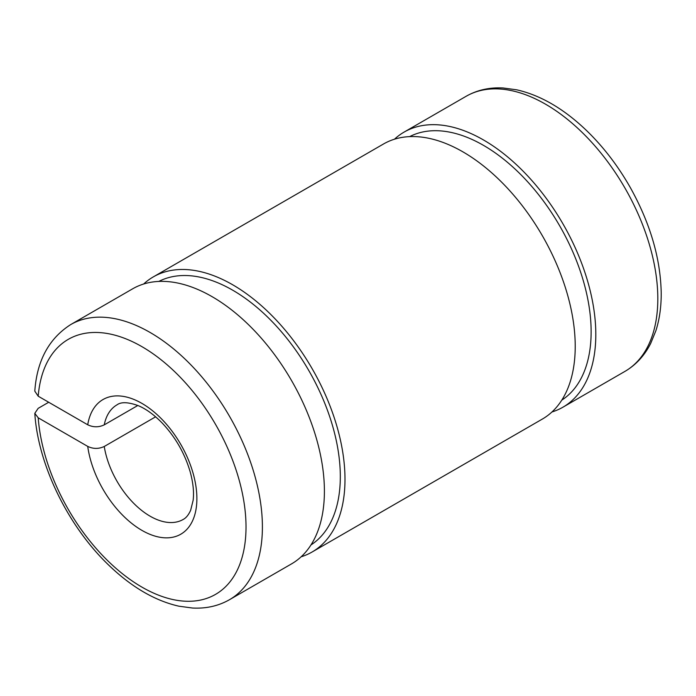 <?xml version="1.0" encoding="UTF-8"?>
<svg xmlns="http://www.w3.org/2000/svg" width="696" height="696" viewBox="0 0 696 696"><rect width="100%" height="100%" fill="white"/><g stroke="black" fill="none" stroke-linecap="round" stroke-linejoin="round"><path stroke-width="1.04" d="M48.703 402.262L38.176 408.334L34.8 413.337C38.019 464.406 67.695 525.515 107.819 564.256C130.839 586.667 154.529 600.648 178.872 606.19L192.54 608.034C206.173 608.748 218.492 605.972 229.506 599.691A158.827 91.698 -120 0 0 229.506 416.295A158.827 91.698 -120 0 0 70.679 324.597C48.894 338.56 36.931 360.737 34.8 391.152L38.202 396.198L87.722 424.786C93.221 427.414 98.728 427.448 104.243 424.865L137.825 405.481M155.626 416.817L104.243 446.484C98.71 449.059 93.203 449.033 87.722 446.397L38.202 417.809L34.8 413.337M551.954 411.98A158.827 91.698 -120 0 0 562.916 407.204A158.827 91.698 -120 0 0 562.916 223.799A158.827 91.698 -120 0 0 404.089 132.101A158.827 91.698 -120 0 0 394.467 139.209M229.506 599.691L291.511 563.899A158.827 91.698 -120 0 0 291.511 380.503A158.827 91.698 -120 0 0 132.684 288.796L70.679 324.597M310.955 544.951A152.206 87.879 -120 0 0 308.789 370.524A152.206 87.879 -120 0 0 158.81 281.428M301.133 556.791A158.827 91.698 -120 0 0 312.095 552.006A158.827 91.698 -120 0 0 312.095 368.61A158.827 91.698 -120 0 0 153.268 276.912A158.827 91.698 -120 0 0 143.646 284.02M312.095 552.006L542.323 419.088A158.827 91.698 -120 0 0 542.332 235.692A158.827 91.698 -120 0 0 383.505 143.994L153.268 276.912M561.776 400.139A152.206 87.879 -120 0 0 559.61 225.713A152.206 87.879 -120 0 0 409.631 136.616M624.921 371.403A158.827 91.698 -120 0 0 624.921 188.007A158.827 91.698 -120 0 0 466.094 96.309C477.099 90.036 489.41 87.261 503.034 87.966L516.693 89.81C541.01 95.335 564.665 109.272 587.676 131.64C604.154 147.813 618.431 166.579 630.524 187.946C650.247 223.468 660.469 258.329 661.2 292.538C661.339 306.44 659.573 319.16 655.902 330.678L650.708 343.398C644.505 355.639 635.909 364.974 624.921 371.403L562.916 407.204M38.202 417.809A147.248 85.016 -120 0 0 196.646 600.744A147.248 85.016 -120 0 0 196.646 396.207A147.248 85.016 -120 0 0 38.202 396.198M104.243 446.484A66.181 38.21 -120 0 0 136.616 506.114A66.181 38.21 -120 0 0 183.179 519.46C186.076 517.972 188.564 514.909 190.652 510.281L193.131 500.337C194.123 492.246 193.157 482.815 190.243 472.053C184.849 453.601 175.549 437.314 162.342 423.194C154.199 414.851 146.23 409.03 138.434 405.733C128.325 402.044 121.174 401.74 117.006 404.837A66.181 38.21 -120 0 0 104.243 424.865M87.722 446.397A77.761 44.892 -120 0 0 172.06 537.373A77.761 44.892 -120 0 0 172.06 431.198A77.761 44.892 -120 0 0 87.722 424.786M404.089 132.101L466.094 96.309"/></g></svg>
